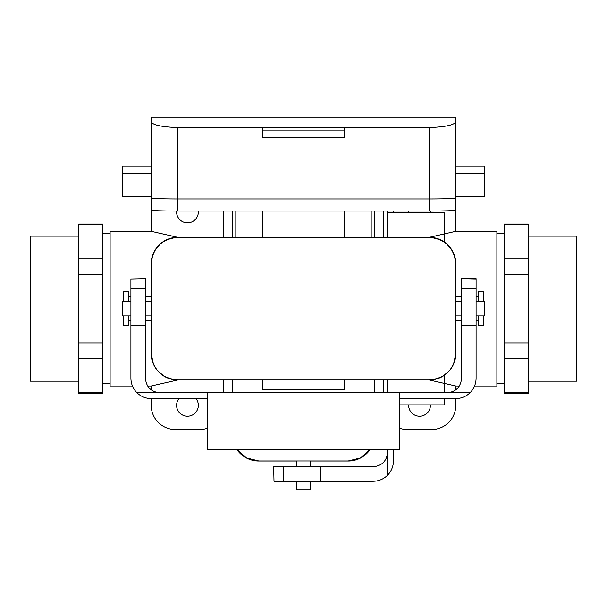 <?xml version="1.0" encoding="UTF-8"?>
<svg xmlns="http://www.w3.org/2000/svg" width="607" height="607" viewBox="0 0 607 607"><rect width="100%" height="100%" fill="white"/><g stroke="black" fill="none" stroke-linecap="round" stroke-linejoin="round"><path stroke-width="0.91" d="M130.907 279.174L145.414 278.841L130.907 279.174L130.907 288.591L145.414 288.591L145.414 279.174M207.291 398.587L151.211 398.587A20.304 20.304 0 0 1 137 392.782C133.032 388.761 131.006 383.928 130.907 378.282L130.907 288.591M207.291 392.782L399.709 392.782L399.709 449.347L207.291 449.347L207.291 392.782L159.914 392.782C151.12 391.91 146.287 387.069 145.414 378.282L145.414 288.591M447.086 392.782C455.88 391.91 460.713 387.069 461.586 378.282L461.586 325.777L476.093 325.777L476.093 378.282C475.994 383.928 473.968 388.761 470 392.782L399.709 392.782M399.709 398.587L455.789 398.587L455.789 405.355A24.174 24.174 0 0 1 431.615 429.528L407.441 429.528A24.174 24.174 0 0 1 399.709 428.254A24.174 24.174 0 0 0 407.441 429.528L431.615 429.528A24.174 24.174 0 0 0 455.789 405.355L455.789 398.587A20.304 20.304 0 0 0 470 392.782M130.907 325.777L145.414 325.777M476.093 325.777L476.093 278.841L461.586 278.841L476.093 279.174M137 392.782L159.914 392.782M476.093 288.591L461.586 288.591L461.586 279.174M461.586 325.777L461.586 288.591M429.195 237.352A26.587 26.587 0 0 1 444.058 241.897A26.587 26.587 0 0 0 429.195 237.352C445.439 239.006 454.302 247.868 455.789 263.946L455.258 258.673L455.789 263.946A26.587 26.587 0 0 0 429.195 237.352L344.594 237.352L344.594 211.046M455.834 301.413L455.834 263.946A26.64 26.64 0 0 0 429.195 237.307L344.594 237.307M262.406 237.307L177.805 237.307A26.64 26.64 0 0 0 151.166 263.946L151.166 301.413M151.211 353.38A26.587 26.587 0 0 0 155.673 368.123A26.587 26.587 0 0 1 151.211 353.38L153.222 363.525L151.211 353.38A26.587 26.587 0 0 0 177.805 379.974A26.587 26.587 0 0 1 158.951 372.137A26.587 26.587 0 0 0 177.805 379.974C161.599 378.351 152.729 369.488 151.211 353.38L151.211 263.946A26.587 26.587 0 0 1 177.805 237.352C161.561 239.006 152.698 247.868 151.211 263.946L151.742 258.673L151.211 263.946A26.587 26.587 0 0 1 177.805 237.352L262.406 237.352L262.406 211.046M130.907 301.413L122.204 301.413L122.204 315.913L130.907 315.913M429.195 379.974C445.401 378.351 454.271 369.488 455.789 353.38A26.587 26.587 0 0 1 429.195 379.974A26.587 26.587 0 0 0 455.789 353.38A26.587 26.587 0 0 1 429.195 379.974L344.594 379.974L344.594 389.641L262.406 389.641L262.406 379.974L177.805 379.974M455.789 263.946A26.587 26.587 0 0 0 448.057 245.205A26.587 26.587 0 0 1 455.789 263.946L455.789 353.38L453.778 363.525L455.789 353.38M476.093 315.913L484.796 315.913L484.796 301.413L476.093 301.413M461.586 301.413L455.789 301.413M461.586 315.913L455.789 315.913M344.594 380.02L429.195 380.02A26.64 26.64 0 0 0 455.834 353.38L455.834 315.913M151.166 315.913L151.166 353.38A26.64 26.64 0 0 0 177.805 380.02L262.406 380.02M145.414 301.413L151.211 301.413M145.414 315.913L151.211 315.913M151.211 166.037L122.204 166.037L122.204 196.736L151.211 196.736M344.594 127.614L177.805 127.614C161.599 126.946 152.729 125.042 151.211 121.878L151.211 198.041A26.587 0.926 180 0 0 177.805 198.967L429.195 198.967A26.587 0.926 0 0 0 455.789 198.041L455.789 121.878C454.271 125.042 445.401 126.946 429.195 127.614L344.594 127.614L344.594 130.11L262.406 130.11L262.406 137.463L344.594 137.463L344.594 130.11M455.789 121.878L455.789 117.045L151.211 117.045L151.211 121.878M262.406 127.614L262.406 130.11M429.195 127.614L429.195 198.967L177.805 198.967A26.64 0.933 0 0 1 151.166 198.041L151.166 196.736M455.789 196.736L455.789 173.541L484.796 173.541L484.796 196.736L455.789 196.736M455.789 166.037L484.796 166.037L484.796 173.541M151.166 198.041L151.166 210.121A26.64 0.933 0 0 0 177.805 211.046L429.195 211.046A26.64 0.933 0 0 0 455.834 210.121L455.834 196.736M429.195 211.046L429.195 198.967A26.64 0.933 0 0 0 455.834 198.041M177.593 237.307L151.211 231.313L151.211 211.972A24.174 24.174 0 0 1 151.28 210.204A24.174 24.174 0 0 0 151.211 211.972L151.211 231.313L110.117 231.313L151.211 231.313L177.593 237.307M110.117 386.014L110.117 231.313L110.117 386.014L132.44 386.014L110.117 386.014M147.645 386.014L151.211 386.014L151.211 389.884L151.211 386.014L177.593 380.02L151.211 386.014L147.645 386.014M170.537 378.958L166.857 377.615L170.537 378.958M165.21 376.803L158.617 371.795L165.21 376.803M156.925 369.853L155.544 367.925L156.925 369.853M168.177 239.158L166.439 239.902L168.177 239.158M165.984 240.122L162.297 242.345L165.984 240.122M160.787 243.506L155.559 249.378L160.787 243.506M153.214 253.817L151.773 258.506L153.214 253.817M199.559 429.528A24.174 24.174 0 0 0 207.291 428.254A24.174 24.174 0 0 1 199.559 429.528L175.385 429.528L199.559 429.528M151.211 405.355A24.174 24.174 0 0 0 175.385 429.528A24.174 24.174 0 0 1 151.211 405.355L151.211 398.587L151.211 405.355M223.733 392.782L223.733 380.02L223.733 392.782M176.591 211.972A10.88 10.88 0 0 1 176.637 211.046A10.88 10.88 0 0 0 187.935 222.837A10.88 10.88 0 0 0 198.307 211.046A10.88 10.88 0 0 1 187.935 222.837A10.88 10.88 0 0 1 176.591 211.972M223.733 211.972L223.733 237.307L223.733 211.972A24.174 24.174 0 0 0 223.71 211.046A24.174 24.174 0 0 1 223.733 211.972M483.347 301.413L483.347 291.739L478.506 291.739L478.506 301.413L478.506 291.739L483.347 291.739L483.347 301.413M483.347 325.58L483.347 315.913L483.347 325.58L478.506 325.58L478.506 315.913L478.506 325.58L483.347 325.58M102.871 342.932L102.871 224.537L78.698 224.537L78.698 358.517L102.871 358.517L102.871 342.932L78.698 342.932L78.698 393.268L102.871 393.268L102.871 274.394L78.698 274.394L78.698 342.932L102.871 342.932M102.871 224.059L102.871 224.537L78.698 224.537L78.698 224.059L78.698 274.394L102.871 274.394L102.871 258.81L78.698 258.81L102.871 258.81L102.871 224.059L78.698 224.059L102.871 224.059M110.117 383.601L102.871 383.601L110.117 383.601M436.463 378.958L440.143 377.615L436.463 378.958M441.79 376.803L448.383 371.795L441.79 376.803M450.075 369.853L451.456 367.925L450.075 369.853M429.407 237.307L455.789 231.313L455.789 211.972A24.174 24.174 0 0 0 455.72 210.204A24.174 24.174 0 0 1 455.789 211.972L455.789 231.313L496.883 231.313L455.789 231.313L429.407 237.307M438.823 239.158L440.561 239.902L438.823 239.158M441.016 240.122L444.703 242.345L441.016 240.122M446.213 243.506L451.441 249.378L446.213 243.506M453.786 253.817L455.227 258.506L453.786 253.817M429.407 380.02L455.789 386.014L455.789 389.884L455.789 386.014L459.355 386.014L455.789 386.014L429.407 380.02M496.883 386.014L474.56 386.014L496.883 386.014L496.883 231.313L496.883 386.014M383.29 211.046A24.174 24.174 0 0 0 383.267 211.972L383.267 237.307L383.267 211.972A24.174 24.174 0 0 1 383.29 211.046M176.591 405.355A10.88 10.88 0 0 0 191.053 415.62A10.88 10.88 0 0 0 195.985 398.587A10.88 10.88 0 0 1 191.053 415.62A10.88 10.88 0 0 1 178.959 398.587A10.88 10.88 0 0 0 176.591 405.355M30.35 236.146L30.35 381.181L30.35 236.146L78.698 236.146L30.35 236.146M102.871 392.79L78.698 392.79L78.698 393.268L102.871 393.268L102.871 358.517L78.698 358.517L78.698 392.79L102.871 392.79M576.65 381.181L576.65 236.146L576.65 381.181L528.302 381.181L576.65 381.181M504.129 392.79L504.129 393.268L504.129 392.79L528.302 392.79L528.302 393.268L528.302 342.932L504.129 342.932L504.129 358.517L528.302 358.517L528.302 258.81L504.129 258.81L504.129 274.394L528.302 274.394L528.302 224.059L504.129 224.059L504.129 224.537L528.302 224.537L528.302 224.059L504.129 224.059L504.129 258.81L528.302 258.81L528.302 224.537L504.129 224.537L504.129 392.79L528.302 392.79L528.302 358.517L504.129 358.517L504.129 392.79M496.883 233.725L504.129 233.725L496.883 233.725M235.82 237.307L235.82 211.046L235.82 237.307M371.18 237.307L371.18 211.046L371.18 237.307M128.494 301.413L128.494 291.739L128.494 301.413M128.494 325.58L128.494 315.913L128.494 325.58L123.653 325.58L123.653 315.913L123.653 325.58L128.494 325.58M123.653 301.413L123.653 291.739L128.494 291.739L123.653 291.739L123.653 301.413M430.409 405.355A10.88 10.88 0 0 1 419.285 416.227A10.88 10.88 0 0 1 408.663 404.869A10.88 10.88 0 0 0 419.285 416.227A10.88 10.88 0 0 0 430.393 404.869A10.88 10.88 0 0 1 430.409 405.355M383.267 392.782L383.267 380.02L383.267 392.782M430.409 211.972A10.88 10.88 0 0 0 430.363 211.046A10.88 10.88 0 0 1 430.393 212.458A10.88 10.88 0 0 0 430.409 211.972M408.693 211.046A10.88 10.88 0 0 0 408.663 212.458A10.88 10.88 0 0 1 408.693 211.046M274.007 481.252L273.681 466.753L274.007 481.252L283.431 481.252L283.431 466.753L274.007 466.753M393.419 449.347L393.419 460.948A20.304 20.304 0 0 1 387.623 475.16C383.601 479.128 378.768 481.161 373.115 481.252L283.431 481.252M387.623 392.782L387.623 380.02M387.623 237.307L387.623 212.458L444.187 212.458L444.187 241.92M444.187 398.587L444.187 404.869L399.709 404.869M444.187 375.407L444.187 392.782M387.623 475.16L387.623 452.245C386.742 461.039 381.909 465.873 373.115 466.753L283.431 466.753M387.623 211.046L387.623 212.458M393.419 212.458L393.419 211.046M387.623 452.245L387.623 449.347M320.61 481.252L320.61 466.753M232.14 211.046L232.14 237.307M232.14 380.02L232.14 392.782M236.76 449.347A26.64 26.64 0 0 0 258.779 461.001L296.246 461.001M258.779 460.948A26.587 26.587 0 0 1 236.813 449.347L246.359 457.868L258.779 460.948L348.221 460.948L360.634 457.875L370.187 449.347A26.587 26.587 0 0 1 348.221 460.948M296.246 481.252L296.246 489.955L310.754 489.955L310.754 481.252M232.193 211.046L232.193 237.307M232.193 392.782L232.193 380.02M374.807 392.782L374.807 380.02M374.807 211.046L374.807 237.307M374.86 392.782L374.86 380.02M374.86 237.307L374.86 211.046M310.754 461.001L348.221 461.001A26.64 26.64 0 0 0 370.24 449.347M296.246 466.753L296.246 460.948M310.754 466.753L310.754 460.948M151.211 263.946A26.587 26.587 0 0 1 177.805 237.352M504.129 342.932L528.302 342.932L528.302 274.394L504.129 274.394L504.129 342.932M344.594 237.352L262.406 237.352M344.594 379.974L262.406 379.974M177.805 127.614L177.805 211.046M122.204 173.541L151.211 173.541M478.506 296.815L476.093 296.815L478.506 296.815M461.586 296.815L455.834 296.815L461.586 296.815M478.506 320.504L476.093 320.504L478.506 320.504M461.586 320.504L455.834 320.504L461.586 320.504M110.117 233.725L102.871 233.725L110.117 233.725M78.698 381.181L30.35 381.181L78.698 381.181M528.302 236.146L576.65 236.146L528.302 236.146M528.302 393.268L504.129 393.268L528.302 393.268M496.883 383.601L504.129 383.601L496.883 383.601M128.494 320.504L130.907 320.504L128.494 320.504M145.414 320.504L151.166 320.504L145.414 320.504M128.494 296.815L130.907 296.815L128.494 296.815M145.414 296.815L151.166 296.815L145.414 296.815"/></g></svg>
